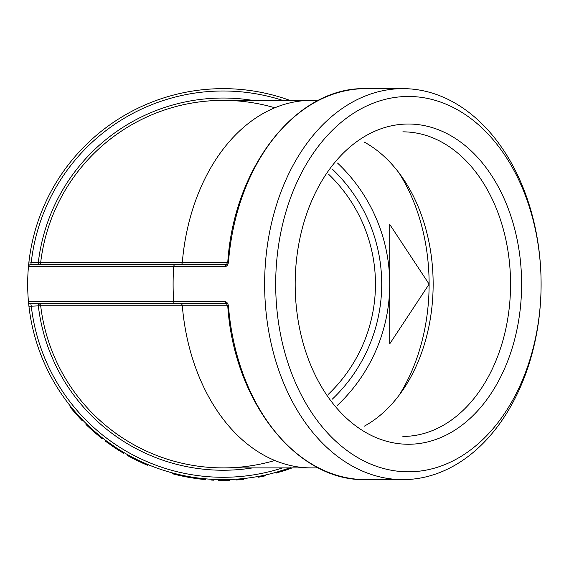 <?xml version="1.0" encoding="UTF-8"?>
<svg xmlns="http://www.w3.org/2000/svg" width="569" height="569" viewBox="0 0 569 569"><rect width="100%" height="100%" fill="white"/><g stroke="black" fill="none" stroke-linecap="round" stroke-linejoin="round"><path stroke-width="0.85" d="M289.863 100.379A195.494 195.494 0 0 0 28.934 261.975L28.45 266.726L224.819 266.726C226.846 266.434 228.062 264.848 228.475 261.975A195.494 138.231 -90 0 1 365.817 88.643L402.866 88.643A195.494 138.231 90 0 0 265.325 264.585A195.494 138.231 90 0 0 402.866 479.624A195.494 138.231 90 0 0 540.55 301.549A195.494 138.231 90 0 0 402.866 88.643M282.637 467.896A193.147 193.147 0 0 1 31.267 306.03L30.79 303.682L226.469 303.682L227.785 306.222C234.044 402.041 296.89 481.609 365.817 479.624A195.494 138.231 -90 0 1 228.475 306.3C228.062 303.426 226.846 301.84 224.819 301.549L28.45 301.549L28.934 306.3A195.494 195.494 0 0 0 289.863 467.896L275.794 472.412L276.008 473.159L291.108 468.273L290.837 467.54M28.934 261.975L31.267 262.245L30.79 264.585L226.469 264.585L224.819 266.726M28.45 266.726A2.347 2.347 0 0 1 30.79 264.585A2.347 2.347 0 0 0 28.45 266.726A195.494 195.494 0 0 0 28.45 301.549A2.347 2.347 0 0 0 30.79 303.682A2.347 2.347 0 0 1 28.45 301.549M180.657 264.585A2.347 1.657 90 0 0 182.308 262.515A183.759 129.938 90 0 1 311.343 100.379L223.162 100.379A183.759 183.759 0 0 0 40.676 262.515A2.347 2.347 0 0 1 38.351 264.585L38.351 262.245L40.676 262.515A183.759 183.759 0 0 1 274.82 107.783M260.253 476.872L258.575 477.192L258.433 476.417L260.104 476.104L260.253 476.872A196.269 196.269 0 0 0 265.517 475.784L265.346 475.023M238.091 479.838L236.391 479.966L236.334 479.183L238.034 479.062L238.091 479.838A196.269 196.269 0 0 0 243.447 479.361L243.368 478.579M172.684 472.995L172.478 473.749A196.269 196.269 0 0 0 175.088 474.432L175.28 473.671L180.8 474.98L180.629 475.748L188.929 477.398L189.064 476.63M188.929 477.398A196.269 196.269 0 0 0 189.299 477.469L197.514 478.728L197.614 477.953L203.275 478.614L203.197 479.39A196.269 196.269 0 0 0 205.85 479.646L205.921 478.863M146.283 463.877L147.57 464.418M130.009 456.004L130.593 456.324L130.223 457.007L127.669 455.613L128.046 454.93L129.44 455.698M131.332 456.715L138.274 460.236M138.623 460.406L145.081 463.358L144.768 464.069L147.442 465.214L147.748 464.496M109.909 443.479L112.534 445.314M113.935 446.267L114.739 446.8M114.91 446.921L115.898 447.568M117.548 448.642L119.262 449.73M119.518 449.894L122.627 451.793M123.871 452.533L116.83 448.18M115.948 447.604L115.521 448.258L105.777 441.437L106.247 440.811L116.524 447.981M87.839 425.214L88.259 425.619L87.718 426.181L85.962 424.488L86.502 423.926L86.893 424.303M86.986 424.396L87.462 424.851M88.878 426.209L94.824 431.601M95.343 432.049L96.118 432.717M96.317 432.888L100.201 436.11M100.279 436.174L102.705 438.102L102.221 438.72L100.407 437.284L100.898 436.672M96.438 432.988L97.569 433.948M100.67 436.487L101.83 437.419M72.917 409.211L77.441 414.452L76.858 414.972L82.277 420.79L82.839 420.242L78.088 415.171M274.82 460.492A183.759 183.759 0 0 1 40.676 305.752L28.934 306.3A195.494 195.494 0 0 0 289.863 467.896M252.622 467.896A186.106 186.106 0 0 1 38.351 306.03L38.351 303.682A2.347 2.347 0 0 1 40.676 305.752A183.759 183.759 0 0 0 223.162 467.896L318.384 467.896M402.866 131.844A152.293 107.69 -90 0 1 510.557 284.137A152.293 107.69 -90 0 1 402.866 436.43M408.393 124.021A160.117 113.217 90 0 0 310.347 364.196A160.117 113.217 90 0 0 506.446 364.196A160.117 113.217 90 0 0 408.393 124.021M276.356 265.367A187.67 132.705 -90 0 1 485.905 131.809A187.67 132.705 -90 0 1 462.924 455.236A187.67 132.705 -90 0 1 276.356 265.367M364.16 426.252A152.293 107.69 90 0 0 433.144 284.137A152.293 107.69 90 0 0 364.16 142.015M328.434 174.078A152.293 152.293 0 0 1 328.434 394.196M332.289 399.161A158.552 158.552 0 0 0 332.289 169.114M337.545 405.213A166.561 166.561 0 0 0 389.722 284.137A166.561 166.561 0 0 1 337.545 405.213A166.561 166.561 0 0 0 337.545 163.061A166.561 166.561 0 0 1 389.722 284.137A166.561 166.561 0 0 0 337.545 163.061M389.722 224.399L389.722 343.875L429.118 284.137L389.722 224.399M70.563 406.323L69.951 406.807A196.269 196.269 0 0 0 71.594 408.834L72.199 408.336M71.594 408.834L76.858 414.972M87.718 426.181L93.849 431.786L94.369 431.202M95.187 432.952L94.433 432.291A196.269 196.269 0 0 1 93.849 431.786L100.407 437.284M87.839 426.295L93.558 431.53M98.999 436.146L99.518 436.565M91.68 429.858A196.269 196.269 0 0 0 92.107 430.242M98.949 436.103A196.269 196.269 0 0 0 99.724 436.736M107.989 443.066L108.416 443.372M108.494 443.429L108.871 443.699M111.716 445.698L113.131 446.665M114.682 447.711L115.287 448.102M116.005 448.571L116.595 448.962M117.619 449.617L119.753 450.954M120.173 451.217L120.671 451.523M121.247 451.871L121.631 452.106M122.804 452.81L123.181 453.031M123.729 453.358L124.177 452.718M115.521 448.258L123.786 453.386M130.223 457.007L137.435 460.698L137.776 459.994L136.752 459.496M137.435 460.698L144.768 464.069M130.635 457.227L133.466 458.714M142.456 463.045L143.203 463.386M133.871 458.045L136.24 459.24M138.971 460.57L145.351 463.472M175.088 474.432L180.629 475.748M189.299 477.469L189.434 476.694M197.514 478.728L203.197 479.39M211.106 479.254L211.056 480.037A196.269 196.269 0 0 0 213.66 480.179L213.695 479.397M218.524 479.575L218.503 480.357A196.269 196.269 0 0 0 229.684 480.3L229.663 479.518M291.108 468.273A196.269 196.269 0 0 0 291.598 468.088L291.527 467.896M291.598 468.088A196.269 196.269 0 0 0 292.117 467.896M280.922 471.715L280.922 471.715A196.269 196.269 0 0 0 289.152 468.984L289.152 468.984M175.309 264.585A2.347 1.657 -90 0 0 173.659 266.726A195.494 138.231 90 0 0 173.659 301.549A2.347 1.657 -90 0 0 175.309 303.682M38.351 264.585A2.347 2.347 0 0 0 40.676 262.515L227.728 262.515M252.622 100.379A186.106 186.106 0 0 0 38.351 262.245L31.267 262.245A193.147 193.147 0 0 1 282.637 100.379M226.469 303.682L224.819 301.549M180.657 303.682A2.347 1.657 90 0 1 182.308 305.752L40.676 305.752A2.347 2.347 0 0 0 38.351 303.682M311.343 467.896A183.759 129.938 90 0 1 182.308 305.752L227.728 305.752M223.162 100.379A183.759 183.759 0 0 0 40.676 262.515M398.947 395.455A166.561 117.776 90 0 0 429.118 284.137A166.561 117.776 90 0 0 398.947 172.82M82.277 420.79L82.839 420.242M365.817 479.624L402.866 479.624M365.817 88.643C296.89 86.659 234.044 166.233 227.785 262.053L226.469 264.585M311.343 100.379L318.384 100.379"/></g></svg>

